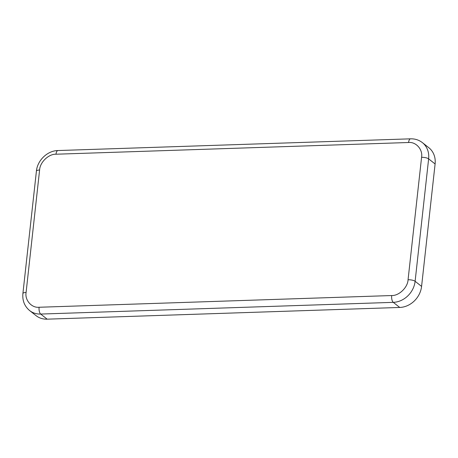 <?xml version="1.0" encoding="UTF-8"?>
<svg xmlns="http://www.w3.org/2000/svg" width="458" height="458" viewBox="0 0 458 458"><rect width="100%" height="100%" fill="white"/><g stroke="black" fill="none" stroke-linecap="round" stroke-linejoin="round"><path stroke-width="0.69" d="M26.095 292.439C24.68 300.162 31.631 308.085 39.096 307.255L391.682 295.542C399.015 295.879 407.775 287.441 408.061 279.752L421.578 157.323C422.992 149.6 416.041 141.677 408.576 142.507L55.99 154.22C48.657 153.888 39.898 162.321 39.606 170.015L26.095 292.439A5.381 1.614 -173.7 0 0 22.9 293.555C22.27 300.574 24.509 306.236 29.604 310.547A21.52 18.503 -51.7 0 0 40.688 314.062A5.381 2.221 -91.9 0 1 39.096 307.255M29.604 310.547L36.068 315.654A21.52 18.503 -51.7 0 0 47.151 319.169L40.688 314.062L393.273 302.349A21.52 18.503 -51.7 0 0 415.114 281.292L428.631 158.863A21.52 18.503 -51.7 0 0 422.379 142.621C418.95 139.982 415.011 138.717 410.557 138.831L57.966 150.545A5.381 2.221 -91.9 0 0 55.99 154.22M421.578 157.323A5.381 1.614 6.3 0 1 428.631 158.863L435.1 163.97A21.52 18.503 -51.7 0 0 428.848 147.728L422.379 142.621M435.1 163.97L421.583 286.399L415.114 281.292A5.381 1.614 6.3 0 0 408.061 279.752M391.682 295.542A5.381 2.221 88.1 0 0 393.273 302.349L399.742 307.455A21.52 18.503 -51.7 0 0 421.583 286.399M399.742 307.455L47.151 319.169M39.606 170.015A5.381 1.614 -173.7 0 0 36.417 171.126L22.9 293.555M408.576 142.507A5.381 2.221 -91.9 0 1 410.557 138.831M36.417 171.126C37.384 160.363 47.432 150.676 57.966 150.545"/></g></svg>
